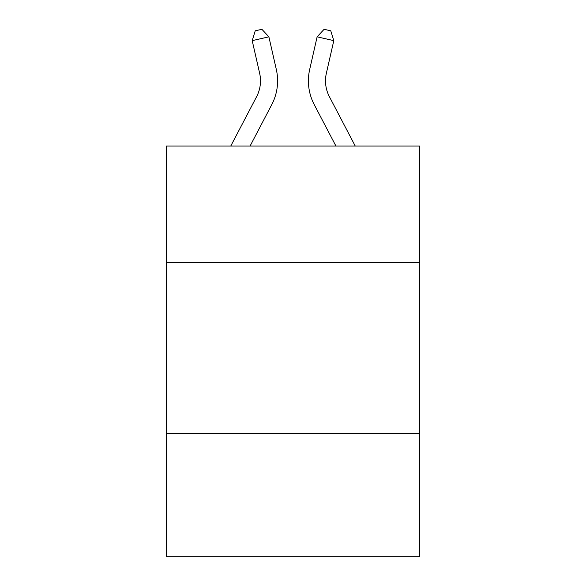 <?xml version="1.0" encoding="UTF-8"?>
<svg xmlns="http://www.w3.org/2000/svg" width="586" height="586" viewBox="0 0 586 586"><rect width="100%" height="100%" fill="white"/><g stroke="black" fill="none" stroke-linecap="round" stroke-linejoin="round"><path stroke-width="0.88" d="M419.627 262.382L419.627 146.024L166.373 146.024L166.373 262.382L419.627 262.382L419.627 556.7L166.373 556.7L166.373 262.382M419.627 433.493L166.373 433.493M276.314 69.456L268.879 36.837L276.314 69.456A51.334 51.334 0 0 1 271.736 104.682L250.083 146.024M355.233 146.024L329.42 96.741A34.222 34.222 0 0 1 326.365 73.257L333.8 40.639L317.121 36.837L309.686 69.456A51.334 51.334 0 0 0 314.264 104.682L335.917 146.024M333.8 40.639L330.775 30.824L324.102 29.3L317.121 36.837L309.686 69.456M329.42 96.741A34.222 34.222 0 0 1 326.365 73.257A34.222 34.222 0 0 0 329.42 96.741A34.222 34.222 0 0 1 326.365 73.257A34.222 34.222 0 0 0 329.42 96.741A34.222 34.222 0 0 1 326.365 73.257A34.222 34.222 0 0 0 329.42 96.741A34.222 34.222 0 0 1 326.365 73.257A34.222 34.222 0 0 0 329.42 96.741A34.222 34.222 0 0 1 326.365 73.257A34.222 34.222 0 0 0 329.42 96.741A34.222 34.222 0 0 1 326.365 73.257A34.222 34.222 0 0 0 329.42 96.741A34.222 34.222 0 0 1 326.365 73.257A34.222 34.222 0 0 0 329.42 96.741A34.222 34.222 0 0 1 326.365 73.257A34.222 34.222 0 0 0 329.42 96.741A34.222 34.222 0 0 1 326.365 73.257A34.222 34.222 0 0 0 329.42 96.741A34.222 34.222 0 0 1 326.365 73.257A34.222 34.222 0 0 0 329.42 96.741A34.222 34.222 0 0 1 326.365 73.257A34.222 34.222 0 0 0 329.42 96.741A34.222 34.222 0 0 1 326.365 73.257A34.222 34.222 0 0 0 329.42 96.741A34.222 34.222 0 0 1 326.365 73.257A34.222 34.222 0 0 0 329.42 96.741A34.222 34.222 0 0 1 326.365 73.257A34.222 34.222 0 0 0 329.42 96.741A34.222 34.222 0 0 1 326.365 73.257A34.222 34.222 0 0 0 329.42 96.741A34.222 34.222 0 0 1 326.365 73.257A34.222 34.222 0 0 0 329.42 96.741A34.222 34.222 0 0 1 326.365 73.257A34.222 34.222 0 0 0 329.42 96.741A34.222 34.222 0 0 1 326.365 73.257A34.222 34.222 0 0 0 329.42 96.741M230.767 146.024L256.58 96.741A34.222 34.222 0 0 0 259.635 73.257L252.2 40.639L255.225 30.824L261.898 29.3L268.879 36.837L252.2 40.639M256.58 96.741A34.222 34.222 0 0 0 259.635 73.257A34.222 34.222 0 0 1 256.58 96.741A34.222 34.222 0 0 0 259.635 73.257A34.222 34.222 0 0 1 256.58 96.741A34.222 34.222 0 0 0 259.635 73.257A34.222 34.222 0 0 1 256.58 96.741A34.222 34.222 0 0 0 259.635 73.257"/></g></svg>

